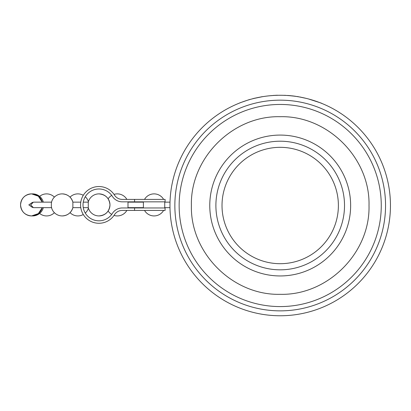 <?xml version="1.0" encoding="UTF-8"?>
<svg xmlns="http://www.w3.org/2000/svg" width="411" height="411" viewBox="0 0 411 411"><rect width="100%" height="100%" fill="white"/><g stroke="black" fill="none" stroke-linecap="round" stroke-linejoin="round"><path stroke-width="0.62" d="M174.855 205.515A105.344 105.344 0 0 0 280.204 310.86A105.344 105.344 0 0 0 385.549 205.515A105.344 105.344 0 0 0 280.204 100.166A105.344 105.344 0 0 0 174.855 205.515M179.145 205.515A101.06 101.06 0 0 0 280.204 306.575A101.06 101.06 0 0 0 381.264 205.515A101.06 101.06 0 0 0 280.204 104.456A101.06 101.06 0 0 0 179.145 205.515M222.017 205.515A58.187 58.187 0 0 0 280.204 263.698A58.187 58.187 0 0 0 338.387 205.515A58.187 58.187 0 0 0 280.204 147.328A58.187 58.187 0 0 0 222.017 205.515M215.893 205.515A64.311 64.311 0 0 0 280.204 269.827A64.311 64.311 0 0 0 344.516 205.515A64.311 64.311 0 0 0 280.204 141.204A64.311 64.311 0 0 0 215.893 205.515M209.769 205.515A70.435 70.435 0 0 0 280.204 275.951A70.435 70.435 0 0 0 350.64 205.515A70.435 70.435 0 0 0 280.204 135.08A70.435 70.435 0 0 0 209.769 205.515M297.949 96.703A110.246 110.246 0 0 0 296.85 96.534L296.85 96.472A110.307 110.307 0 0 1 297.949 96.642L306.272 98.393M287.9 95.475A110.307 110.307 0 0 1 289.205 95.573L293.814 96.051A110.307 110.307 0 0 1 295.124 96.22L295.596 96.287L295.124 96.282A110.246 110.246 0 0 0 293.814 96.112L289.205 95.635A110.246 110.246 0 0 0 287.9 95.537L287.428 95.444L287.9 95.537M293.731 96.102L292.164 95.917M290.854 95.784L289.287 95.645M286.015 95.419L284.993 95.311L286.015 95.419M275.473 95.306L276.433 95.27A110.307 110.307 0 0 1 277.533 95.239L277.533 95.301A110.246 110.246 0 0 0 276.433 95.331M253.977 98.368L262.069 96.708A110.307 110.307 0 0 1 262.3 96.667L262.3 96.729A110.246 110.246 0 0 0 262.069 96.77L253.977 98.434A110.246 110.246 0 0 0 252.878 98.707L252.878 98.645A110.307 110.307 0 0 1 253.977 98.368L253.977 98.434M237.286 103.968L239.731 102.966M390.45 205.515A110.246 110.246 0 0 0 280.204 95.27A110.246 110.246 0 0 0 169.959 205.515A110.246 110.246 0 0 0 280.204 315.761A110.246 110.246 0 0 0 390.45 205.515M308.471 98.953L320.724 102.92A110.307 110.307 0 0 1 321.823 103.356L321.823 103.423M300.287 97.053L300.734 97.135M292.164 95.855L293.731 96.04M289.287 95.583L290.854 95.722M284.993 95.311L283.97 95.331M273.418 95.475L269.837 95.758M273.418 95.414L277.06 95.311M239.731 102.899L248.953 99.724A110.307 110.307 0 0 1 250.052 99.405L250.052 99.472M51.688 202.145L33.435 202.145L30.681 204.904L33.435 207.658L51.688 207.658M62.2 215.929A11.025 11.025 0 0 1 51.365 206.933L51.365 202.87A11.025 11.025 0 0 1 62.2 193.879C67.63 194.213 71.19 196.967 72.875 202.145L72.875 207.658C71.19 212.836 67.63 215.59 62.2 215.929A11.025 11.025 0 0 0 72.875 207.658L80.782 207.658M20.55 204.904C21.202 198.205 24.876 194.531 31.575 193.879L38.326 196.186L42.251 202.145A11.025 11.025 0 0 0 20.55 204.904A11.025 11.025 0 0 0 31.575 215.929C24.876 215.272 21.202 211.598 20.55 204.904M83.263 207.658L88.273 207.658L88.273 202.145L83.263 202.145M109.973 204.904C109.321 211.598 105.642 215.272 98.948 215.929A11.025 11.025 0 0 0 109.973 204.904A11.025 11.025 0 0 0 98.948 193.879C105.642 194.531 109.321 198.205 109.973 204.904M42.251 207.658L38.326 213.617L31.575 215.929A11.025 11.025 0 0 0 42.251 207.658A11.025 11.025 0 0 1 21.506 209.389M32.505 202.31L28.816 204.904L32.505 207.493M127.913 201.842A11.025 11.025 0 0 1 127.996 202.145L127.996 207.658L143.398 207.658L143.398 202.145A11.025 11.025 0 0 1 143.48 201.842M170.01 202.145L164.744 202.145L164.744 207.658L169.979 207.658M134.567 199.392L165.094 199.392L165.094 201.842L134.567 201.842L134.567 199.392L122.262 199.392A9.186 9.186 0 0 1 114.489 195.102A18.377 18.377 0 0 0 80.571 204.904A18.377 18.377 0 0 0 114.489 214.701A9.186 9.186 0 0 1 122.262 210.417L134.567 210.417L134.567 207.966L122.262 207.966A11.636 11.636 0 0 0 112.419 213.396A15.926 15.926 0 0 1 83.022 204.904A15.926 15.926 0 0 1 112.419 196.407A11.636 11.636 0 0 0 122.262 201.842L134.567 201.842L122.262 201.842M134.567 210.417L165.094 210.417L165.094 207.966L134.567 207.966M122.262 199.392A9.186 9.186 0 0 1 114.489 195.102M62.2 193.879A11.025 11.025 0 0 1 72.875 202.145L80.782 202.145M88.273 207.658A11.025 11.025 0 0 0 98.948 215.929M43.314 202.145A11.025 11.025 0 0 0 32.109 193.889M54.401 197.11A11.025 11.025 0 0 0 39.62 196.371M88.411 201.662A11.025 11.025 0 0 0 85.277 196.735M83.284 195.297A11.025 11.025 0 0 0 70.034 197.146M126.871 199.392A11.025 11.025 0 0 0 114.017 194.388M111.73 195.4A11.025 11.025 0 0 0 108.134 198.806M164.744 202.145A11.025 11.025 0 0 0 164.662 201.842M163.619 199.392A11.025 11.025 0 0 0 144.523 199.392M127.996 202.145L143.398 202.145M144.523 210.417A11.025 11.025 0 0 0 163.619 210.417M164.662 207.966A11.025 11.025 0 0 0 164.744 207.658M143.398 207.658A11.025 11.025 0 0 0 143.48 207.966M114.017 215.421A11.025 11.025 0 0 0 126.871 210.417M127.913 207.966A11.025 11.025 0 0 0 127.996 207.658M108.134 210.997A11.025 11.025 0 0 0 111.73 214.403M70.034 212.657A11.025 11.025 0 0 0 83.284 214.506M85.277 213.068A11.025 11.025 0 0 0 88.411 208.141M39.62 213.437A11.025 11.025 0 0 0 54.401 212.698M32.109 215.914A11.025 11.025 0 0 0 43.314 207.658M27.085 194.835A11.025 11.025 0 0 0 21.506 200.414M42.251 202.145A11.025 11.025 0 0 0 31.575 193.879M98.948 193.879A11.025 11.025 0 0 0 88.273 202.145M280.204 116.703C327.644 115.476 370.239 158.05 369.011 205.515C370.239 252.971 327.649 295.55 280.204 294.322C232.754 295.55 190.17 252.971 191.392 205.515C190.17 158.05 232.765 115.476 280.204 116.703"/></g></svg>
